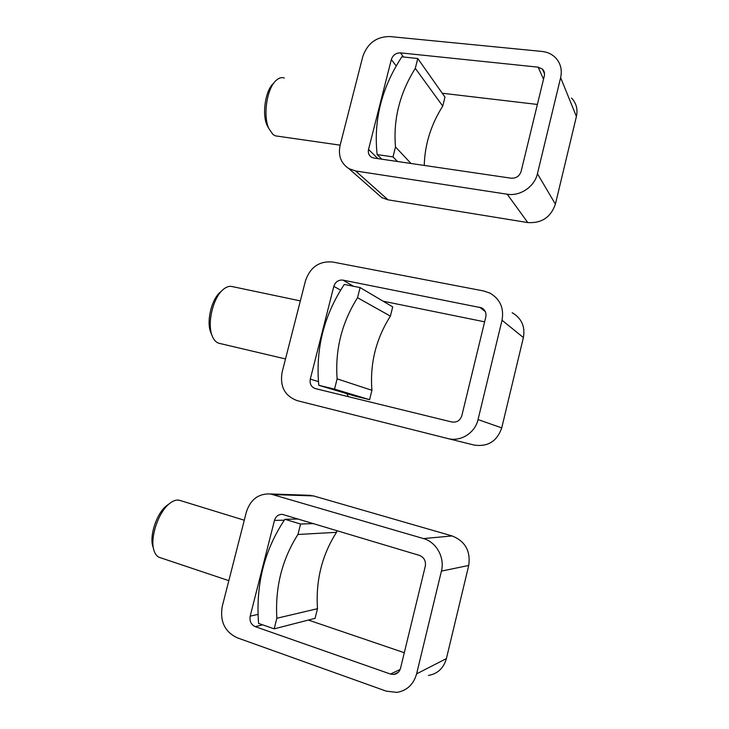 <?xml version="1.0" encoding="UTF-8"?>
<svg xmlns="http://www.w3.org/2000/svg" width="729" height="729" viewBox="0 0 729 729"><rect width="100%" height="100%" fill="white"/><g stroke="black" fill="none" stroke-linecap="round" stroke-linejoin="round"><path stroke-width="1.09" d="M340.607 290.142L333.818 286.36L310.299 379.098C309.533 383.828 311.201 386.99 315.32 388.584L451.807 421.991C456.791 422.683 460.136 420.569 461.84 415.667L485.796 316.978C486.516 312.85 485.113 309.807 481.577 307.829L484.329 310.016M219.383 343.368L218.654 343.177C215.966 342.275 213.843 339.924 212.294 336.133C206.836 323.794 213.032 297.459 223.274 289.431C226.455 286.77 229.471 285.832 232.332 286.597L300.339 300.895M211.091 333.226L210.881 332.725C206.107 321.926 211.492 299.036 220.45 291.992L222.318 290.297M502.035 320.25L478.042 419.576C475.08 433.017 460.555 442.047 447.825 438.539L297.268 400.668C284.802 396.02 279.745 386.561 282.096 372.282L305.515 280.665C310.262 267.133 319.266 260.909 332.506 261.993L483.691 290.971L489.879 293.067C500.112 299.063 504.158 308.121 502.035 320.25L523.395 337.563C525.308 326.528 521.572 318.245 512.177 312.714M478.042 419.576L501.734 427.887C497.041 441.318 487.838 447.05 474.114 445.064L447.943 438.576M348.243 396.64L346.995 393.715M333.818 286.36C335.422 281.795 338.466 279.717 342.94 280.109L481.577 307.829M383.108 301.195L484.621 321.835M501.734 427.887L523.395 337.563M357.547 297.714C341.828 322.628 335.012 349.683 337.117 378.861L371.918 390.297L369.585 399.665L354.996 396.111L318.792 385.286C315.438 348.808 323.949 315.183 344.298 284.428L360.099 287.581L357.547 297.714L390.398 316.131L392.703 306.873L360.099 287.581M371.918 390.297C369.822 363.598 375.982 338.876 390.398 316.131M337.117 378.861L334.538 389.113L369.585 399.665M318.792 385.286L334.538 389.113M396.202 65.92L391.327 59.55L368.537 149.427C367.853 152.798 368.801 155.368 371.389 157.154L373.84 158.029L511.12 178.204C516.123 178.441 519.467 176.163 521.135 171.379L544.317 75.907C544.891 73.201 544.271 70.932 542.449 69.091L544.536 73.839M277.667 136.186L275.389 135.858L272.992 134.5L268.828 128.514C262.768 115.656 266.932 88.1 276.218 80.345C278.961 77.866 281.667 77.092 284.319 77.994M268.864 128.586L267.087 125.37C261.784 114.107 265.402 90.15 273.521 83.352L273.995 82.824M560.637 77.648L537.428 173.721C534.585 186.715 520.05 196.484 507.229 194.215L355.634 170.978L348.927 168.645C340.935 163.369 337.992 155.605 340.106 145.335L362.805 56.498C367.462 43.266 376.456 36.614 389.787 36.55L541.966 51.44C547.279 52.005 551.744 54.037 555.352 57.536C560.565 63.022 562.323 69.729 560.637 77.648L576.411 116.512C577.942 109.277 576.32 103.117 571.527 98.023M537.428 173.721L555.398 204.138C550.796 217.297 541.592 223.439 527.787 222.573L388.01 199.828L381.786 197.614L376.611 193.057M391.327 59.55C392.904 55.085 395.947 52.852 400.449 52.862L538.139 67.168L542.449 69.091M442.257 93.239L537.382 104.447M555.398 204.138L576.411 116.512M381.796 159.195L377.139 154.584C373.43 120.285 381.668 87.699 401.852 56.835L417.772 58.511L415.302 68.335L442.74 106.106L444.982 97.103L417.772 58.511M424.251 165.437C424.797 144.479 430.967 124.705 442.74 106.106M415.302 68.335C399.72 93.266 393.122 119.474 395.501 146.957L411.019 163.496M395.501 146.957L393.004 156.899L397.487 161.501M377.139 154.584L393.004 156.899M400.148 669.477L390.48 674.061L393.797 674.462C397.241 673.942 399.483 671.874 400.522 668.283L425.299 566.214C426.055 560.947 424.078 557.33 419.357 555.37L282.378 514.373C278.451 514.282 275.808 516.287 274.469 520.406L250.193 616.123C249.382 621.135 251.068 624.644 255.25 626.639L262.668 624.844M228.833 580.658L160.681 557.822C157.756 557.22 155.596 554.997 154.202 551.142C149.409 539.05 158.166 512.123 169.547 503.548C172.481 501.188 175.233 500.021 177.803 500.048L180.364 500.568M153.564 548.855L153.117 547.279C148.935 536.699 156.553 513.307 166.522 505.78L168.053 504.65M441.428 571.108L416.605 673.869C413.571 684.431 407.028 690.6 396.977 692.377L386.315 691.174L237.034 637.72C224.705 631.697 219.775 621.263 222.245 606.419L246.411 511.886C250.521 499.438 258.513 493.46 270.386 493.952L423.449 538.567C436.297 542.002 445 557.53 441.428 571.108L468.738 565.449C470.715 551.015 465.175 541.182 452.135 535.952L423.449 538.567M307.31 495.228L313.579 495.93L452.135 535.952M416.605 673.869L446.403 658.588C443.66 668.165 437.692 673.778 428.488 675.437M404.303 652.719L308.367 620.06M390.48 674.061L255.25 626.639M446.403 658.588L468.738 565.449M336.944 530.63L336.516 532.325C321.981 555.042 315.639 580.494 317.489 608.688L276.847 618.265L274.177 628.854L258.576 623.413C255.606 584.631 264.381 549.921 284.902 519.294L298.243 519.021M284.902 519.294L300.576 524.023L297.942 534.475L336.516 532.325M313.534 523.604L300.576 524.023M276.847 618.265C275.043 587.292 282.068 559.371 297.942 534.475M317.489 608.688L315.083 618.338L274.177 628.854M318.445 381.595L310.299 379.098M479.737 307.219L485.323 311.638M353.447 286.251L342.94 280.109M507.229 194.215L527.787 222.573M388.01 199.828L355.634 170.978M377.914 158.63L368.537 149.427M538.139 67.168L543.515 79.188M403.502 57.008L400.449 52.862M273.402 494.59L313.579 495.93M258.011 614.419L250.193 616.123M284.292 520.187L274.469 520.406M210.881 332.725L212.294 336.133M285.504 358.941L219.028 343.286M447.825 438.539L474.114 445.064M267.087 125.37L268.828 128.514M340.142 145.162L275.389 135.858M348.927 168.645L381.786 197.614M166.522 505.78L169.547 503.548M244.279 520.214L179.17 500.194M270.386 493.952L310.773 495.346M393.797 674.462L398.316 672.293"/></g></svg>
